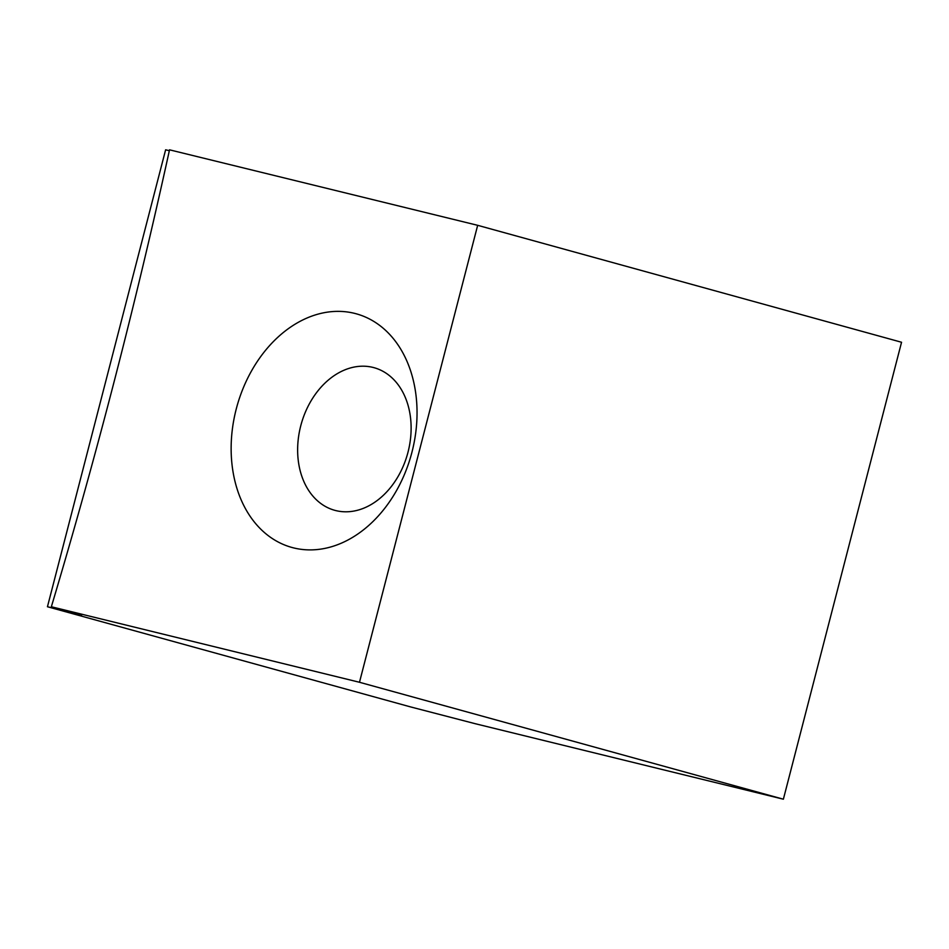 <?xml version="1.0" encoding="UTF-8"?>
<svg xmlns="http://www.w3.org/2000/svg" width="949" height="949" viewBox="0 0 949 949"><rect width="100%" height="100%" fill="white"/><g stroke="black" fill="none" stroke-linecap="round" stroke-linejoin="round"><path stroke-width="1.42" d="M169.337 150.701L165.624 149.8L47.45 606.743L410.787 706.969L475.235 723.707L783.376 799.2L901.55 342.257L477.667 225.316L359.481 682.272L783.376 799.2M359.481 682.272L51.353 606.767A4720.362 3523.756 -74.6 0 0 169.527 149.823L477.667 225.316M47.45 606.743L81.626 615.13L51.353 606.767M236.218 409.114A121.175 90.452 105.4 0 1 394.298 339.825A121.175 90.452 105.4 0 1 341.759 542.994A121.175 90.452 105.4 0 1 236.218 409.114M300.738 425.852A73.963 55.22 105.4 0 1 374.048 367.69A73.963 55.22 105.4 0 1 407.607 453.681A73.963 55.22 105.4 0 1 334.7 510.301A73.963 55.22 105.4 0 1 300.738 425.852"/></g></svg>
